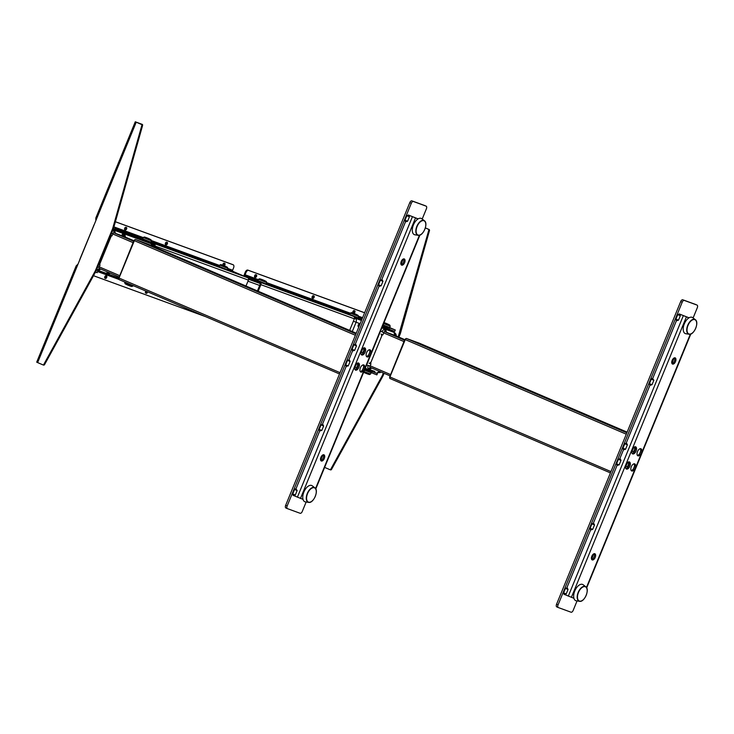 <?xml version="1.0" encoding="UTF-8"?>
<svg xmlns="http://www.w3.org/2000/svg" width="734" height="734" viewBox="0 0 734 734"><rect width="100%" height="100%" fill="white"/><g stroke="black" fill="none" stroke-linecap="round" stroke-linejoin="round"><path stroke-width="1.1" d="M111.412 235.651L99.466 264.763L111.412 235.651M124.055 236.513A1.44 0.762 113.2 0 0 124.037 236.504A1.44 0.762 113.2 0 0 124.018 236.495L113.632 232.706L133.625 241.275M148.589 244.321L356.247 333.208L148.571 244.312A1.44 0.762 113.2 0 0 148.589 244.321A1.44 0.762 113.2 0 0 148.571 244.312L135.625 239.587A1.44 0.762 113.2 0 0 134.359 240.66L119.018 278.048A1.44 0.762 113.2 0 0 119.174 279.636A1.44 0.762 113.2 0 0 119.192 279.645L339.53 373.964L119.174 279.636M135.405 239.568A1.56 0.826 113.2 0 0 134.056 240.734L118.871 277.773A1.56 0.826 113.2 0 0 118.972 279.461M118.936 279.397A1.56 0.826 -66.8 0 1 118.945 277.801L134.129 240.77A1.56 0.826 -66.8 0 1 135.331 239.578M118.945 277.801L133.882 240.642M79.694 260.019A3.367 1.789 -66.8 0 1 79.951 259.258L93.824 225.43A3.367 1.789 -66.8 0 1 94.172 224.705M148.415 242.578L146.158 241.752M79.667 260.084A3.028 1.606 -66.8 0 1 79.997 258.946L80.061 258.983M79.997 258.946L93.713 225.687M93.649 225.65A3.028 1.606 -66.8 0 1 94.218 224.595M98.76 264.479L100.063 265.002L99.145 267.222A1.44 0.762 113.2 0 0 99.319 268.827L100.521 269.259L98.842 270.112L97.65 269.681A2.89 1.532 -66.8 0 1 97.604 269.662A2.89 1.532 -66.8 0 1 96.989 268.782M110.146 273.085L109.614 273.433A2.89 1.532 -66.8 0 1 108.531 273.654L106.595 272.92M125.404 237.091A1.44 0.762 113.2 0 0 125.404 237.054A1.44 0.762 113.2 0 0 125.083 236.577A1.44 0.762 113.2 0 0 125.064 236.568L122.33 235.495M122.101 234.788L122.55 234.018L124.486 234.752A2.89 1.532 -66.8 0 1 125.156 235.724L125.404 237.054M112.485 231.017A2.89 1.532 -66.8 0 1 113.605 230.77L113.229 230.614M110.696 235.366L111.999 235.889L112.917 233.66A1.44 0.762 113.2 0 1 114.183 232.586L115.376 233.027L114.798 231.21L113.605 230.77L114.183 232.586M381.992 335.365L370.707 362.88M394.965 335.438A1.44 0.762 113.2 0 0 394.947 335.429L384.543 331.63L404.526 340.2M394.947 335.429A1.44 0.762 113.2 0 0 394.92 335.42L404.764 339.631L394.947 335.429M419.518 343.255A1.44 0.762 113.2 0 0 419.49 343.246L406.526 338.512A1.44 0.762 113.2 0 0 405.26 339.585L389.928 376.973A1.44 0.762 113.2 0 0 390.075 378.56A1.44 0.762 113.2 0 0 390.093 378.57L610.431 472.898L390.075 378.56M419.49 343.246A1.44 0.762 113.2 0 0 419.472 343.237L627.148 432.142L419.49 343.246M404.783 339.576L389.772 376.698L405.159 339.438M404.957 339.659L405.04 339.695A1.56 0.826 -66.8 0 1 406.232 338.502M389.772 376.698L405.04 339.695M389.837 378.322A1.56 0.826 -66.8 0 1 389.846 376.726M359.825 324.483A1.44 0.762 113.2 0 0 359.513 324.024A1.44 0.762 113.2 0 0 359.495 324.015A1.44 0.762 113.2 0 0 358.238 325.07A1.44 0.762 113.2 0 0 358.375 326.685A1.44 0.762 113.2 0 0 358.394 326.685A1.44 0.762 113.2 0 0 358.972 326.557M358.898 324.162A1.44 0.762 -66.8 0 1 358.054 326.144M355.54 318.217L354.55 317.895M394.195 333.236L395.387 333.676A2.89 1.532 -66.8 0 1 395.433 333.695A2.89 1.532 -66.8 0 1 396.057 334.649L396.305 335.979A1.44 0.762 113.2 0 0 395.965 335.493L394.773 335.053L394.195 333.236M395.965 335.493L395.011 333.511A2.89 1.532 113.2 0 1 395.057 333.53L395.433 333.695M382.019 331.731A2.89 1.532 -66.8 0 1 384.506 329.704L385.708 330.135L386.286 331.952L385.084 331.52A1.44 0.762 113.2 0 0 383.818 332.594L382.9 334.814L381.478 335.254M370.266 362.587L370.964 363.926L370.055 366.156A1.44 0.762 113.2 0 0 370.202 367.743L371.422 368.193L370.844 367.908L371.422 368.193L369.752 369.046L368.551 368.606A2.89 1.532 -66.8 0 1 368.147 365.56M368.551 368.606L370.22 367.752A1.44 0.762 113.2 0 0 370.22 367.752L370.184 367.734M381.047 372.01L380.524 372.358A2.89 1.532 -66.8 0 1 379.432 372.578L378.239 372.138L379.661 371.413M233.898 272.039L232.238 271.277M227.843 268.47L232.623 270.222L233.54 267.993A2.89 1.532 113.2 0 0 233.238 264.809A2.89 1.532 113.2 0 0 233.192 264.8L115.376 221.769M232.522 264.506A2.89 1.532 113.2 0 0 232.485 264.488A2.89 1.532 113.2 0 0 232.439 264.479L115.385 221.732M222.861 265.24A1.321 0.697 -66.8 0 1 223.173 263.781A1.321 0.697 -66.8 0 1 224.154 263.157A1.321 0.697 -66.8 0 1 224.219 264.341A1.321 0.697 -66.8 0 1 223.411 265.451M224.154 263.157L224.751 263.378A1.321 0.697 -66.8 0 1 224.769 263.387A1.321 0.697 -66.8 0 1 225.017 264.497A1.321 0.697 -66.8 0 1 224.191 265.754M166.618 242.147A1.321 0.697 -66.8 0 1 166.545 243.66A1.321 0.697 -66.8 0 1 165.462 244.495L165.609 244.596A1.321 0.697 -66.8 0 1 165.59 244.587A1.321 0.697 -66.8 0 1 165.462 243.11A1.321 0.697 -66.8 0 1 166.609 242.147L167.214 242.367A1.321 0.697 -66.8 0 1 167.233 242.376A1.321 0.697 -66.8 0 1 167.361 243.844A1.321 0.697 -66.8 0 1 166.205 244.817M125.45 229.925L124.853 229.714A1.321 0.697 -66.8 0 1 124.835 229.705A1.321 0.697 -66.8 0 1 124.707 228.228A1.321 0.697 -66.8 0 1 125.853 227.265L126.459 227.485A1.321 0.697 -66.8 0 1 126.615 228.944A1.321 0.697 -66.8 0 1 125.45 229.925L124.697 229.604A1.321 0.697 -66.8 0 0 125.789 228.779A1.321 0.697 -66.8 0 0 125.863 227.265M232.623 270.222A0.963 0.817 -69.9 0 0 232.751 271.241M245.991 286.012L248.413 280.113A1.927 1.633 -69.9 0 0 247.642 277.691L233.834 271.782M154.746 244.037A1.927 1.633 110.1 0 1 154.92 245.973L154.553 246.872M153.801 246.551L154.168 245.651A0.963 0.817 -69.9 0 0 154.039 244.633M154.81 243.89L126.349 233.495L125.982 234.385L154.443 244.78L154.81 243.89L153.791 243.422L247.642 277.691M113.119 229.458L125.982 234.385M113.458 228.558L126.312 233.485L125.945 234.375M147.929 241.064L145.598 240.11M205.135 261.533L201.951 260.203M205.786 316.712L93.502 275.709M146.873 291.49A1.321 0.697 -66.8 0 1 145.561 293.013L145.708 293.114A1.321 0.697 -66.8 0 1 145.69 293.105A1.321 0.697 -66.8 0 1 145.892 291.077M147.617 291.811A1.321 0.697 -66.8 0 1 146.305 293.334M105.549 278.452L104.953 278.232A1.321 0.697 -66.8 0 1 104.934 278.223A1.321 0.697 -66.8 0 1 104.806 276.746A1.321 0.697 -66.8 0 1 105.962 275.782L106.558 276.002A1.321 0.697 -66.8 0 1 106.714 277.47A1.321 0.697 -66.8 0 1 105.549 278.452L104.806 278.131A1.321 0.697 -66.8 0 0 105.898 277.305A1.321 0.697 -66.8 0 0 105.962 275.782M118.88 279.388L109.008 275.782L109.375 274.892L108.971 275.773L97.549 271.332M118.706 278.305L96.512 269.965M233.898 271.984L232.247 271.286M233.724 271.653L232.265 271.121M204.951 261.148L203.501 260.616M253.56 279.214L251.927 278.296M370.587 369.872A70.418 1.725 -157.7 0 1 373.138 370.964L367.431 369.129L367.064 370.019L364.89 369.22M367.431 369.129L365.257 368.33M372.863 371.899L367.083 370.028L367.45 369.138M373.23 371.009L372.872 371.872M372.955 371.67L376.239 373.101M375.001 372.652L373.111 371.872A74.483 1.817 22.3 0 0 372.909 371.789M374.835 371.432L373.468 370.982A74.483 1.817 22.3 0 0 372.615 370.615M258.184 291.233L260.882 284.673A1.927 1.633 -69.9 0 0 260.111 282.251L245.477 275.984A0.963 0.817 110.1 0 1 245.092 274.773L246 272.543A2.89 1.532 -66.8 0 1 248.542 270.396L364.624 312.794M364.642 312.748L247.789 270.075A2.89 1.532 113.2 0 0 245.257 272.222L244.339 274.452A1.927 1.633 110.1 0 0 244.477 276.342M254.79 277.158A1.321 0.697 -66.8 0 1 254.771 277.149A1.321 0.697 -66.8 0 1 254.643 275.681A1.321 0.697 -66.8 0 1 255.799 274.709A1.321 0.697 -66.8 0 1 255.735 276.232A1.321 0.697 -66.8 0 1 254.643 277.057L254.753 277.149M255.799 274.709L256.395 274.929A1.321 0.697 -66.8 0 1 256.414 274.938A1.321 0.697 -66.8 0 1 256.542 276.415A1.321 0.697 -66.8 0 1 255.386 277.379M312.289 298.16L312.326 298.169A1.321 0.697 -66.8 0 1 312.308 298.169A1.321 0.697 -66.8 0 1 312.179 296.692A1.321 0.697 -66.8 0 1 313.335 295.719A1.321 0.697 -66.8 0 1 313.271 297.242A1.321 0.697 -66.8 0 1 312.179 298.068L312.326 298.169M313.335 295.719L313.932 295.94A1.321 0.697 -66.8 0 1 313.95 295.949A1.321 0.697 -66.8 0 1 314.079 297.426A1.321 0.697 -66.8 0 1 312.932 298.389M354.091 310.61L354.687 310.821A1.321 0.697 -66.8 0 1 354.706 310.831A1.321 0.697 -66.8 0 1 354.834 312.308A1.321 0.697 -66.8 0 1 353.687 313.271L353.082 313.051A1.321 0.697 -66.8 0 1 352.926 311.592A1.321 0.697 -66.8 0 1 354.091 310.61A1.321 0.697 -66.8 0 1 354.027 312.124A1.321 0.697 -66.8 0 1 352.935 312.95L353.687 313.271M248.276 278.232L259.744 283.141A0.963 0.817 110.1 0 1 260.13 284.352L257.441 290.912M349.632 330.383L354.375 318.813A1.927 1.633 -69.9 0 0 353.604 316.391L361.871 319.501M355.944 317.336L355.274 318.106L354.54 317.785L354.889 316.895M382.231 326.933L384.405 327.731L384.038 328.621L384.433 327.74L390.204 329.612M355.586 318.226L361.504 320.391M381.863 327.823L384.038 328.621M384.065 328.63L389.837 330.502L390.176 329.676M354.614 317.565L355.109 317.84L354.586 317.638M389.882 330.392A74.483 1.817 -157.7 0 1 390.084 330.474L392.268 331.273L389.938 330.272M355.054 316.703L352.733 315.748M282.324 289.719L280.691 288.811M384.469 327.162A70.418 1.725 -157.7 0 1 387.947 328.639M384.506 327.07L386.102 327.731A74.483 1.817 -157.7 0 1 387.983 328.538M382.588 326.079L384.148 326.749M384.57 326.924L388.038 328.41M151.663 244.45L154.204 245.541M154.25 245.303L151.562 244.321M248.496 278.7L254.432 280.865M37.627 362.587L36.7 362.156L76.244 265.745L77.171 266.176L37.627 362.587L42.783 364.798A0.963 0.817 110.1 0 1 42.783 364.798A0.963 0.817 110.1 0 0 43.847 364.339L95.319 270.855L96.035 271.121L113.385 228.834L142.515 125.78A0.963 0.817 -69.9 0 0 142.084 124.688L136.616 122.339L142.359 124.431A0.963 0.514 -66.8 0 1 142.543 125.294M77.951 264.258A2.89 2.45 -69.9 0 0 76.556 265.846L76.244 265.745M142.359 124.431L135.285 121.789L95.741 218.2L96.668 218.631L77.171 266.176M42.856 364.826L43.508 365.055A0.963 0.817 -69.9 0 0 44.563 364.605L96.035 271.121M96.053 218.301A2.89 2.45 -69.9 0 0 95.925 220.429M113.834 227.228L115.541 227.843L113.862 227.109M113.44 228.623L114.853 229.136M135.285 121.789L141.368 124.422A0.963 0.817 110.1 0 1 141.8 125.514L112.66 228.568L113.385 228.834M112.66 228.568L95.319 270.855M97.007 272.644L95.484 272.121M425.344 227.935L428.335 229.219A0.963 0.817 110.1 0 1 428.757 230.311L398.204 336.823M428.757 230.311L429.482 230.568A0.963 0.817 -69.9 0 0 429.051 229.485L425.353 227.898M371.808 371.487L377.441 373.542L376.891 374.881L366.284 370.698M366.56 370.835L366.917 369.964M370.028 372.322L370.514 371.138M370.165 372L366.688 370.514M366.275 370.331L364.881 369.734A1.44 1.22 -69.9 0 0 364.78 369.697M366.578 370.798L367.505 371.138L366.642 370.624M366.229 370.45L364.633 369.835M329.823 469.613L330.465 469.852A0.963 0.817 -69.9 0 0 331.529 469.402L383.001 375.909L382.286 375.643L330.814 469.136A0.963 0.817 110.1 0 1 329.749 469.586L324.63 467.393M383.368 373L382.286 375.643M429.482 230.568L400.342 333.621L399.626 333.355M383.001 375.909L384.075 373.303M398.911 337.126L400.342 333.621M387.882 328.795L388.433 327.456L395.296 330.006L394.745 331.346L389.112 329.291M383.038 324.969L388.433 327.456M388.956 327.3L395.296 330.006M384.955 325.969L384.414 327.309M366.605 352.659A3.853 2.037 -66.8 0 1 370.037 349.824A3.853 2.037 -66.8 0 1 370.441 354.063A3.853 2.037 -66.8 0 1 367 356.898A3.853 2.037 -66.8 0 1 366.605 352.659M369.404 349.742A3.853 2.037 -66.8 0 1 369.312 353.577A3.853 2.037 -66.8 0 1 366.514 356.495M361.33 350.733A3.853 2.037 -66.8 0 1 364.761 347.898A3.853 2.037 -66.8 0 1 365.165 352.137A3.853 2.037 -66.8 0 1 361.734 354.972A3.853 2.037 -66.8 0 1 361.33 350.733M364.128 347.815A3.853 2.037 -66.8 0 1 364.036 351.65A3.853 2.037 -66.8 0 1 361.238 354.568M355.118 365.871A3.853 2.037 -66.8 0 1 358.55 363.027A3.853 2.037 -66.8 0 1 358.954 367.266A3.853 2.037 -66.8 0 1 355.522 370.11A3.853 2.037 -66.8 0 1 355.118 365.871M357.917 362.954A3.853 2.037 -66.8 0 1 357.834 366.789A3.853 2.037 -66.8 0 1 355.027 369.707M360.394 367.798A3.853 2.037 -66.8 0 1 363.825 364.954A3.853 2.037 -66.8 0 1 364.229 369.193A3.853 2.037 -66.8 0 1 360.798 372.037A3.853 2.037 -66.8 0 1 360.394 367.798M363.192 364.881A3.853 2.037 -66.8 0 1 363.101 368.716A3.853 2.037 -66.8 0 1 360.302 371.633M320.932 457.282A3.367 1.789 -66.8 0 1 323.942 454.796A3.367 1.789 -66.8 0 1 324.29 458.502A3.367 1.789 -66.8 0 1 321.29 460.989A3.367 1.789 -66.8 0 1 320.932 457.282M323.299 454.741A3.367 1.789 -66.8 0 1 323.171 458.025A3.367 1.789 -66.8 0 1 320.804 460.557M401.259 261.423A3.367 1.789 -66.8 0 1 404.269 258.937A3.367 1.789 -66.8 0 1 404.618 262.653A3.367 1.789 -66.8 0 1 401.617 265.13A3.367 1.789 -66.8 0 1 401.259 261.423M403.627 258.882A3.367 1.789 -66.8 0 1 403.498 262.166A3.367 1.789 -66.8 0 1 401.131 264.708M418.123 218.888L408.287 214.989L418.05 218.934M296.013 488.752L319.74 430.886M322.483 424.206L346.219 366.339M348.953 359.66L352.604 350.76M355.339 344.081L379.074 286.214M381.818 279.535L405.544 221.668M303.014 499.359L293.086 495.349L292.71 493.936L295.325 494.991L297.151 490.541L294.536 489.486L295.839 488.679L297.151 490.541M320.657 460.246L322.85 454.906M400.984 264.387L403.177 259.047M362.734 369.486L363.385 367.899M368.936 354.357L369.587 352.77M306.151 502.01L302.252 511.497A2.404 1.275 -66.8 0 1 300.142 513.286L287.434 508.644A2.404 1.275 -66.8 0 1 287.407 508.634A2.404 1.275 -66.8 0 1 287.15 505.983L411.297 203.29A2.404 1.275 -66.8 0 1 413.407 201.501L426.115 206.144A2.404 1.275 -66.8 0 1 426.399 208.805L422.197 219.044M424.61 205.502L426.115 206.144A2.404 1.275 -66.8 0 1 426.142 206.162L424.647 205.511A2.404 1.275 113.2 0 0 424.647 205.511A2.404 1.275 113.2 0 0 424.61 205.502L411.902 200.859A2.404 1.275 113.2 0 0 409.792 202.648L285.654 505.341A2.404 1.275 113.2 0 0 285.902 507.992A2.404 1.275 113.2 0 0 285.939 508.001L287.37 508.616M355.027 366.844A2.046 1.083 113.2 0 0 356.091 364.367M361.238 351.705A2.046 1.083 113.2 0 0 362.293 349.228M357.082 364.036A2.046 1.083 113.2 0 0 355.293 365.55A2.046 1.083 113.2 0 0 355.531 367.817A2.046 1.083 113.2 0 0 357.33 366.294A2.046 1.083 113.2 0 0 357.082 364.036M363.293 348.898A2.046 1.083 113.2 0 0 361.495 350.421A2.046 1.083 113.2 0 0 361.743 352.678A2.046 1.083 113.2 0 0 363.532 351.164A2.046 1.083 113.2 0 0 363.293 348.898M408.554 215.099L409.425 216.787L406.81 215.732L408.554 215.099M406.81 215.732L404.984 220.182L407.599 221.237L409.425 216.787M405.379 221.604L404.984 220.182M407.599 221.237L405.81 221.778M378.909 286.15L378.515 284.728L381.129 285.783L379.34 286.324M381.129 285.783L382.955 281.324L380.34 280.278L378.515 284.728M380.34 280.278L382.084 279.645L382.955 281.324M352.439 350.696L352.045 349.274L354.66 350.32L352.87 350.87M354.66 350.32L356.476 345.87L353.871 344.815L352.045 349.274M353.871 344.815L355.614 344.191L356.476 345.87M349.219 359.77L350.09 361.449L347.485 360.394L349.219 359.77M347.485 360.394L345.659 364.853L348.265 365.899L350.09 361.449M348.265 365.899L346.044 366.275L345.659 364.853M346.512 366.459L346.026 366.266M294.536 489.486L292.71 493.936M295.325 494.991L293.086 495.349M322.749 424.316L323.621 425.995L321.015 424.94L322.749 424.316M321.015 424.94L319.189 429.39L321.795 430.445L323.621 425.995M321.795 430.445L319.556 430.812L319.189 429.39M320.042 431.005L319.556 430.812M425.812 224.549A7.982 4.23 113.2 0 0 424.454 220.778L421.83 218.76A8.817 4.67 113.2 0 0 421.16 218.383A8.817 4.67 113.2 0 0 413.416 224.934A8.817 4.67 113.2 0 0 414.471 234.697A8.817 4.67 113.2 0 0 414.958 234.816L418.224 235.32A7.982 4.23 113.2 0 0 421.894 233.696M316.271 491.633A7.982 4.23 113.2 0 0 314.914 487.853L312.289 485.835A8.817 4.67 113.2 0 0 311.62 485.458A8.817 4.67 113.2 0 0 303.885 492.009A8.817 4.67 113.2 0 0 304.931 501.772A8.817 4.67 113.2 0 0 305.417 501.9L308.693 502.395A7.982 4.23 113.2 0 0 312.363 500.781M637.507 451.584A3.853 2.037 -66.8 0 1 640.938 448.749A3.853 2.037 -66.8 0 1 641.342 452.988A3.853 2.037 -66.8 0 1 637.91 455.823A3.853 2.037 -66.8 0 1 637.507 451.584M640.305 448.667A3.853 2.037 -66.8 0 1 640.213 452.502A3.853 2.037 -66.8 0 1 637.415 455.419M632.231 449.658A3.853 2.037 -66.8 0 1 635.662 446.822A3.853 2.037 -66.8 0 1 636.066 451.061A3.853 2.037 -66.8 0 1 632.635 453.896A3.853 2.037 -66.8 0 1 632.231 449.658M635.029 446.74A3.853 2.037 -66.8 0 1 634.938 450.575A3.853 2.037 -66.8 0 1 632.139 453.493M626.019 464.796A3.853 2.037 -66.8 0 1 629.46 461.952A3.853 2.037 -66.8 0 1 629.855 466.2A3.853 2.037 -66.8 0 1 626.423 469.035A3.853 2.037 -66.8 0 1 626.019 464.796M628.827 461.879A3.853 2.037 -66.8 0 1 628.735 465.714A3.853 2.037 -66.8 0 1 625.937 468.631M631.295 466.723A3.853 2.037 -66.8 0 1 634.726 463.879A3.853 2.037 -66.8 0 1 635.13 468.118A3.853 2.037 -66.8 0 1 631.699 470.962A3.853 2.037 -66.8 0 1 631.295 466.723M634.093 463.805A3.853 2.037 -66.8 0 1 634.011 467.641A3.853 2.037 -66.8 0 1 631.203 470.558M591.843 556.207A3.367 1.789 -66.8 0 1 594.843 553.72A3.367 1.789 -66.8 0 1 595.201 557.436A3.367 1.789 -66.8 0 1 592.191 559.914A3.367 1.789 -66.8 0 1 591.843 556.207M594.201 553.665A3.367 1.789 -66.8 0 1 594.072 556.95A3.367 1.789 -66.8 0 1 591.714 559.491M672.17 360.348A3.367 1.789 -66.8 0 1 675.17 357.862A3.367 1.789 -66.8 0 1 675.519 361.578A3.367 1.789 -66.8 0 1 672.518 364.064A3.367 1.789 -66.8 0 1 672.17 360.348M674.528 357.816A3.367 1.789 -66.8 0 1 674.399 361.091A3.367 1.789 -66.8 0 1 672.041 363.633M689.024 317.813L679.189 313.913L688.951 317.859M566.914 587.677L590.65 529.81M593.384 523.131L617.12 465.264M619.854 458.585L623.505 449.685M626.249 443.006L649.975 385.139M652.719 378.469L676.454 320.602M573.915 598.283L563.987 594.274L563.62 592.861L566.226 593.916L568.052 589.466L565.446 588.411L567.18 587.787L568.052 589.466M591.558 559.18L593.751 553.831M671.885 363.321L674.078 357.972M633.635 468.411L634.286 466.833M639.837 453.282L640.488 451.694M577.052 600.935L573.162 610.422A2.404 1.275 -66.8 0 1 571.043 612.211L558.345 607.569A2.404 1.275 -66.8 0 1 558.308 607.559A2.404 1.275 -66.8 0 1 558.051 604.908L682.198 302.215A2.404 1.275 -66.8 0 1 684.308 300.435L697.016 305.069A2.404 1.275 -66.8 0 1 697.052 305.087A2.404 1.275 -66.8 0 1 697.3 307.739L693.107 317.969M695.584 304.454A2.404 1.275 113.2 0 0 695.548 304.445A2.404 1.275 113.2 0 0 695.511 304.427L682.803 299.793A2.404 1.275 113.2 0 0 680.693 301.573L556.556 604.265A2.404 1.275 113.2 0 0 556.803 606.917A2.404 1.275 113.2 0 0 556.84 606.926L558.271 607.541M625.928 465.769A2.046 1.083 113.2 0 0 626.992 463.292M632.139 450.63A2.046 1.083 113.2 0 0 633.194 448.162M627.983 462.961A2.046 1.083 113.2 0 0 626.194 464.475A2.046 1.083 113.2 0 0 626.432 466.741A2.046 1.083 113.2 0 0 628.231 465.228A2.046 1.083 113.2 0 0 627.983 462.961M634.194 447.823A2.046 1.083 113.2 0 0 632.396 449.346A2.046 1.083 113.2 0 0 632.644 451.612A2.046 1.083 113.2 0 0 634.433 450.089A2.046 1.083 113.2 0 0 634.194 447.823M679.455 314.033L680.326 315.712L677.721 314.657L679.455 314.033M677.721 314.657L675.895 319.106L678.5 320.162L680.326 315.712M676.28 320.529L675.895 319.106M678.5 320.162L676.72 320.703M649.81 385.075L649.425 383.653L652.031 384.708L650.251 385.249M652.031 384.708L653.856 380.258L651.241 379.203L649.425 383.653M651.241 379.203L652.554 378.395L653.856 380.258M623.34 449.621L622.946 448.199L625.561 449.254L623.772 449.795M625.561 449.254L627.386 444.795L624.772 443.749L622.946 448.199M624.772 443.749L626.515 443.116L627.386 444.795M620.12 458.695L620.992 460.374L618.386 459.328L620.12 458.695M618.386 459.328L616.56 463.778L619.166 464.833L620.992 460.374M616.955 465.2L616.56 463.778M619.166 464.833L617.386 465.374M565.446 588.411L563.62 592.861M566.226 593.916L563.987 594.274M593.65 523.241L594.522 524.92L591.916 523.865L593.65 523.241M591.916 523.865L590.09 528.324L592.696 529.37L594.522 524.92M590.475 529.746L590.09 528.324M592.696 529.37L590.916 529.92M696.713 323.483A7.982 4.23 113.2 0 0 695.355 319.703L692.731 317.684A8.817 4.67 113.2 0 0 692.061 317.308A8.817 4.67 113.2 0 0 684.327 323.859A8.817 4.67 113.2 0 0 685.372 333.621A8.817 4.67 113.2 0 0 685.859 333.741L689.134 334.245A7.982 4.23 113.2 0 0 692.795 332.621M587.182 590.558A7.982 4.23 113.2 0 0 585.815 586.787L583.2 584.759A8.817 4.67 113.2 0 0 582.521 584.392A8.817 4.67 113.2 0 0 574.786 590.943A8.817 4.67 113.2 0 0 575.832 600.696A8.817 4.67 113.2 0 0 576.318 600.825L579.594 601.32A7.982 4.23 113.2 0 0 583.264 599.706M151.433 240.807L143.277 237.467L142.662 238.789L150.938 242.192L151.433 240.807L150.975 239.724A29.819 29.819 0 0 0 144.369 237.009L150.975 239.724M227.87 268.396L219.723 265.057L219.099 266.378L227.384 269.773L227.87 268.396L227.412 267.304A29.819 29.819 0 0 0 220.806 264.598L227.412 267.304M371.065 372.744L364.514 370.138M364.578 369.973L366.165 370.597M366.587 370.771L367.321 371.074M383.065 324.905L389.708 327.538L390.194 326.162L389.736 325.07A29.819 29.819 0 0 0 384.001 322.611M358.559 316.446L350.412 313.106L349.797 314.436L358.073 317.831L358.559 316.446L358.109 315.363A29.819 29.819 0 0 0 351.503 312.647L358.109 315.363M266.708 282.581L258.552 279.232L257.937 280.562L266.213 283.957L266.708 282.581L266.249 281.489A29.819 29.819 0 0 0 259.643 278.782L266.249 281.489M119.55 275.58L99.283 266.91M133.065 242.642L112.788 233.963M124.037 236.504L133.854 240.706L124.018 236.495M119.018 276.883L98.98 268.305L119.018 276.883M355.962 333.906L135.625 239.587M355.394 335.282L134.359 240.66M340.062 372.67L119.018 278.048M113.008 229.751L150.231 243.339A3.367 2.853 110.1 0 1 151.855 245.716M148.607 242.642L150.231 243.339A3.367 1.789 -66.8 0 1 150.287 243.358A3.367 1.789 -66.8 0 1 150.387 243.413M118.807 277.929L96.576 269.809L118.807 277.929M99.319 268.827L97.65 269.681M99.145 267.222L97.851 266.699M109.88 272.965L108.531 273.654M108.76 272.488L107.329 273.213M123.284 234.311L123.862 236.128M124.486 234.752L125.064 236.568M111.614 233.137L112.917 233.66M389.928 375.808L369.881 367.229L389.928 375.808M390.46 374.514L370.184 365.835M403.966 341.567L383.689 332.897M610.963 471.595L389.928 376.973M626.304 434.207L405.26 339.585M626.864 432.831L406.526 338.512M360.128 323.74L353.403 321.198M361.467 320.483L354.733 318.024A3.367 1.789 113.2 0 0 354.55 317.969L354.733 318.024A3.367 2.853 -69.9 0 1 356.082 322.263L352.283 331.52M366.615 365.009L369.459 366.046M383.332 332.208L380.496 331.172M395.241 333.603A3.367 2.853 -69.9 0 0 393.929 332.337L393.974 332.355A3.367 1.789 113.2 0 0 393.929 332.337L381.827 327.914M394.085 332.401A3.367 1.789 113.2 0 0 393.974 332.355A3.367 3.367 0 0 1 395.571 333.768M380.781 371.89L379.432 372.578A3.367 3.367 0 0 1 377.615 372.441L377.496 372.395A3.367 2.853 -69.9 0 0 377.615 372.441A3.367 2.853 -69.9 0 0 379.194 372.487M381.056 334.071L382.9 334.814M383.818 332.594L381.974 331.841M385.084 331.52L384.506 329.704M370.964 363.926L369.119 363.183M368.211 365.413L370.055 366.156M233.192 264.8L232.439 264.479M113.935 226.879L143.231 237.577M151.479 240.587L219.539 265.442M232.219 271.14L227.503 269.424M219.108 266.35L205.025 261.212M202.015 260.111L151.167 241.541M142.8 238.486L115.293 228.439M248.413 280.113L154.92 245.973M106.815 274.938L97.604 271.58M248.542 270.396L247.789 270.075M246 272.543L245.257 272.222M362.229 318.62L358.302 317.18M349.934 314.124L282.223 289.398M279.214 288.306L266.341 283.599M257.946 280.535L253.45 278.892M251.881 278.324L245.477 275.984M245.092 274.773L258.377 279.617M266.681 282.654L350.366 313.216M358.614 316.226L362.614 317.684M355.944 317.345L354.861 316.95M353.604 316.391L260.111 282.251M354.375 318.813L260.882 284.673M260.111 283.48L248.578 279.269M259.671 285.462L247.973 281.186M77.208 266.075L76.538 265.892M44.563 364.605L43.847 364.339M114.871 229.1L115.403 227.797M136.212 122.22L96.668 218.631M142.084 124.688L141.368 124.422M141.8 125.514L142.515 125.78M96.998 272.672L97.521 271.387M429.051 229.485L428.335 229.219M371.78 371.551L371.257 372.817M331.529 469.402L330.814 469.136M389.662 327.951L389.121 329.263M412.416 216.759L297.398 497.184M415.49 217.998L300.481 498.432M315.556 488.55L419.444 235.238M411.902 200.859L413.407 201.501M409.792 202.648L411.297 203.29M287.15 505.983L285.654 505.341M417.784 235.21A7.982 4.23 113.2 0 0 418.224 235.32C423.023 236.476 428.592 223.448 424.454 220.778A7.982 4.23 113.2 0 0 423.839 220.439A7.982 4.23 113.2 0 0 416.839 226.375A7.982 4.23 113.2 0 0 417.784 235.21M418.022 235.054A7.744 4.101 113.2 0 0 424.821 229.292A7.744 4.101 113.2 0 0 423.903 220.723A7.744 4.101 113.2 0 0 417.105 226.476A7.744 4.101 113.2 0 0 418.022 235.054M308.252 502.285A7.982 4.23 113.2 0 0 308.693 502.395C313.482 503.552 319.061 490.532 314.914 487.853A7.982 4.23 113.2 0 0 314.308 487.523A7.982 4.23 113.2 0 0 307.298 493.45A7.982 4.23 113.2 0 0 308.252 502.285M308.482 502.129A7.744 4.101 113.2 0 0 315.281 496.377A7.744 4.101 113.2 0 0 314.363 487.798A7.744 4.101 113.2 0 0 307.564 493.56A7.744 4.101 113.2 0 0 308.482 502.129M683.317 315.684L568.309 596.118M686.391 316.923L571.382 597.357M586.457 587.475L690.345 334.172M695.511 304.427L697.016 305.069M682.803 299.793L684.308 300.435M680.693 301.573L682.198 302.215M558.051 604.908L556.556 604.265M688.685 334.135A7.982 4.23 113.2 0 0 689.134 334.245C693.924 335.401 699.502 322.382 695.355 319.703A7.982 4.23 113.2 0 0 694.74 319.363A7.982 4.23 113.2 0 0 687.74 325.3A7.982 4.23 113.2 0 0 688.685 334.135M688.923 333.979A7.744 4.101 113.2 0 0 695.722 328.226A7.744 4.101 113.2 0 0 694.804 319.648A7.744 4.101 113.2 0 0 688.006 325.401A7.744 4.101 113.2 0 0 688.923 333.979M579.154 601.21A7.982 4.23 113.2 0 0 579.594 601.32C584.383 602.476 589.962 589.457 585.815 586.787A7.982 4.23 113.2 0 0 585.209 586.448A7.982 4.23 113.2 0 0 578.199 592.375A7.982 4.23 113.2 0 0 579.154 601.21M579.392 601.054A7.744 4.101 113.2 0 0 586.191 595.302A7.744 4.101 113.2 0 0 585.264 586.723A7.744 4.101 113.2 0 0 578.465 592.485A7.744 4.101 113.2 0 0 579.392 601.054M126.67 284.489L125.175 283.81A29.819 29.819 0 0 0 131.781 286.526L126.67 284.489M133.093 285.599L132.872 286.067L124.716 282.728L125.175 283.81M363.963 371.487L370.532 374.083L369.45 374.542L363.66 372.221M383.937 322.776L389.736 325.07M383.616 323.556L390.194 326.162M152.277 245.899A3.367 3.367 0 0 0 150.287 243.358L148.626 242.651M385.809 330.172L386.387 331.988M369.853 369.074L371.523 368.22M233.238 264.809L232.485 264.488M282.15 289.343L279.149 288.389M43.535 365.073L42.82 364.807M115.541 227.843L115.009 229.155M97.136 272.709L97.659 271.442M366.486 369.808L366.147 370.652M330.502 469.861L329.786 469.604M384.552 325.777L384.001 327.116M419.903 235.091L315.785 488.954M287.407 508.634L285.902 507.992M690.804 334.016L586.686 587.879M558.308 607.559L556.803 606.917M697.052 305.087L695.548 304.445M143.277 237.467L144.369 237.009M219.723 265.057L220.806 264.598M124.716 282.728L124.936 282.104M132.872 286.067L131.781 286.526M363.642 372.266A29.819 29.819 0 0 0 369.45 374.542M370.532 374.083L371.147 372.78M350.412 313.106L351.503 312.647M258.552 279.232L259.643 278.782"/></g></svg>
